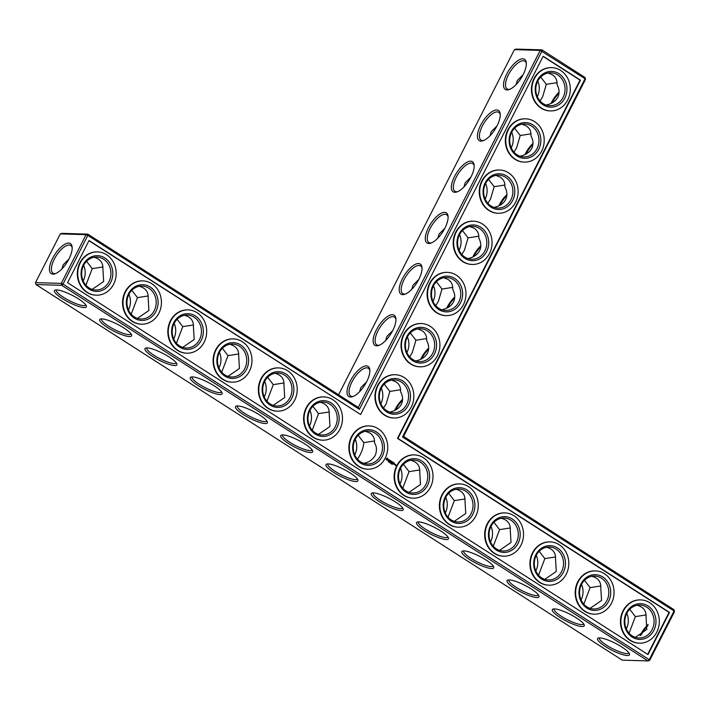 <?xml version="1.0" encoding="UTF-8"?>
<svg xmlns="http://www.w3.org/2000/svg" width="710" height="710" viewBox="0 0 710 710"><rect width="100%" height="100%" fill="white"/><g stroke="black" fill="none" stroke-linecap="round" stroke-linejoin="round"><path stroke-width="1.06" d="M358.293 407.433L359.402 409.377L87.827 235.383L87.8 234.14L86.087 234.673L60.323 233.892L62.036 233.359L87.8 234.14L358.293 407.433L540.212 50.401L514.448 49.62L516.161 49.088L541.916 49.869L540.212 50.401L585.031 78.721L402.49 436.987L674.065 610.982L649.233 659.705L649.677 660.38L674.5 611.656L674.038 609.73L674.5 611.656M338.563 394.795L514.448 49.62M366.378 365.898A17.883 7.269 122.6 0 1 369.812 369.715A17.883 7.269 122.6 0 1 364.567 385.379A17.883 7.269 122.6 0 1 352.524 396.686A17.883 7.269 122.6 0 1 349.391 382.93A17.883 7.269 122.6 0 1 366.378 365.898M392.452 314.716A17.883 7.269 122.6 0 1 395.887 318.533A17.883 7.269 122.6 0 1 390.642 334.197A17.883 7.269 122.6 0 1 378.608 345.504A17.883 7.269 122.6 0 1 375.466 331.756A17.883 7.269 122.6 0 1 392.452 314.716M418.527 263.534A17.883 7.269 122.6 0 1 421.962 267.351A17.883 7.269 122.6 0 1 416.726 283.015A17.883 7.269 122.6 0 1 404.682 294.322A17.883 7.269 122.6 0 1 401.549 280.574A17.883 7.269 122.6 0 1 418.527 263.534M444.611 212.352A17.883 7.269 122.6 0 1 448.045 216.168A17.883 7.269 122.6 0 1 442.8 231.833A17.883 7.269 122.6 0 1 430.757 243.148A17.883 7.269 122.6 0 1 427.624 229.392A17.883 7.269 122.6 0 1 444.611 212.352M470.686 161.17A17.883 7.269 122.6 0 1 474.12 164.986A17.883 7.269 122.6 0 1 468.875 180.651A17.883 7.269 122.6 0 1 456.841 191.966A17.883 7.269 122.6 0 1 453.708 178.21A17.883 7.269 122.6 0 1 470.686 161.17M496.76 109.997A17.883 7.269 122.6 0 1 500.195 113.804A17.883 7.269 122.6 0 1 494.959 129.468A17.883 7.269 122.6 0 1 482.915 140.784A17.883 7.269 122.6 0 1 479.782 127.028A17.883 7.269 122.6 0 1 496.76 109.997M522.844 58.815A17.883 7.269 122.6 0 1 526.279 62.631A17.883 7.269 122.6 0 1 521.034 78.295A17.883 7.269 122.6 0 1 508.99 89.602A17.883 7.269 122.6 0 1 505.857 75.846A17.883 7.269 122.6 0 1 522.844 58.815M359.402 409.377L541.943 51.111L541.916 49.869L585.013 77.47L585.475 79.396L403.555 436.437L402.49 436.987M353.34 396.375A16.472 6.692 122.6 0 1 350.642 396.02A16.472 6.692 122.6 0 1 352.879 380.214A16.472 6.692 122.6 0 1 366.83 367.824A16.472 6.692 122.6 0 1 368.419 368.277A16.472 6.692 122.6 0 1 369.866 370.576M379.415 345.193A16.472 6.692 122.6 0 1 376.726 344.838A16.472 6.692 122.6 0 1 378.954 329.041A16.472 6.692 122.6 0 1 392.914 316.642A16.472 6.692 122.6 0 1 394.494 317.104A16.472 6.692 122.6 0 1 395.949 319.393M405.49 294.02A16.472 6.692 122.6 0 1 402.801 293.656A16.472 6.692 122.6 0 1 405.037 277.858A16.472 6.692 122.6 0 1 418.989 265.46A16.472 6.692 122.6 0 1 420.577 265.922A16.472 6.692 122.6 0 1 422.024 268.22M431.573 242.838A16.472 6.692 122.6 0 1 428.884 242.483A16.472 6.692 122.6 0 1 431.112 226.676A16.472 6.692 122.6 0 1 445.072 214.278A16.472 6.692 122.6 0 1 446.652 214.739A16.472 6.692 122.6 0 1 448.099 217.038M457.648 191.656A16.472 6.692 122.6 0 1 454.959 191.301A16.472 6.692 122.6 0 1 457.187 175.494A16.472 6.692 122.6 0 1 471.147 163.096A16.472 6.692 122.6 0 1 472.727 163.557A16.472 6.692 122.6 0 1 474.182 165.856M483.732 140.474A16.472 6.692 122.6 0 1 481.034 140.118A16.472 6.692 122.6 0 1 483.27 124.312A16.472 6.692 122.6 0 1 497.222 111.914A16.472 6.692 122.6 0 1 498.81 112.375A16.472 6.692 122.6 0 1 500.257 114.674M509.807 89.291A16.472 6.692 122.6 0 1 507.117 88.936A16.472 6.692 122.6 0 1 509.345 73.13A16.472 6.692 122.6 0 1 523.305 60.74A16.472 6.692 122.6 0 1 524.885 61.193A16.472 6.692 122.6 0 1 526.332 63.492M649.677 660.38L647.964 660.912L622.2 660.131L35.962 284.541L61.726 285.313L62.995 284.106L61.264 283.397L86.087 234.673L87.827 235.383L62.995 284.106L649.233 659.705L647.964 660.912L61.726 285.313L61.264 283.397L35.5 282.615L60.323 233.892M89.052 240.512L360.627 414.507L543.168 56.25L580.469 80.141L397.919 438.407L669.495 612.402L648.008 654.576L67.565 282.686L89.052 240.512M359.615 391.68L360.831 387.607L366.582 381.882M385.699 340.498L386.906 336.425L392.665 330.7M411.773 289.325L412.98 285.242L418.74 279.518M437.848 238.143L439.064 234.06L444.815 228.336M463.932 186.961L465.139 182.887L470.899 177.154M490.006 135.779L491.214 131.705L496.973 125.972M516.081 84.596L517.297 80.523L523.048 74.799M69.003 258.893A17.839 7.251 -57.4 0 0 72.127 246.929A17.839 7.251 -57.4 0 0 54.688 254.73A17.839 7.251 -57.4 0 0 54.892 273.829A17.839 7.251 -57.4 0 0 69.003 258.893M92.185 289.369L103.651 281.488L102.906 268.957C103.243 262.851 100.27 258.964 93.977 257.286M102.95 266.969L92.22 268.637L85.928 285.216M86.576 261.307L92.22 268.637M137.447 318.364L148.914 310.492L148.168 297.952C148.505 291.854 145.532 287.967 139.24 286.29M148.213 295.964L137.483 297.632L131.19 314.219M131.838 290.31L137.483 297.632M182.71 347.367L194.176 339.486L193.431 326.955C193.768 320.849 190.795 316.962 184.502 315.284M193.475 324.967L182.745 326.635L176.453 343.214M177.101 319.305L182.745 326.635M227.972 376.362L239.439 368.49L238.693 355.95C239.03 349.852 236.057 345.965 229.765 344.288M238.737 353.962L228.008 355.63L221.715 372.217M222.363 348.308L228.008 355.63M273.235 405.366L284.701 397.485L283.956 384.953C284.293 378.847 281.32 374.96 275.027 373.283M284 382.965L273.27 384.634L266.978 401.212M267.626 377.303L273.27 384.634M318.497 434.36L329.964 426.488L329.218 413.948C329.555 407.851 326.582 403.963 320.29 402.286M329.262 411.96L318.533 413.628L312.24 430.216M312.888 406.306L318.533 413.628M626.806 613.342A16.472 14.626 -88.3 0 1 626.335 628.909M581.543 584.348A16.472 14.626 -88.3 0 1 581.073 599.914M536.281 555.344A16.472 14.626 -88.3 0 1 535.81 570.911M491.018 526.35A16.472 14.626 -88.3 0 1 490.548 541.916M445.756 497.346A16.472 14.626 -88.3 0 1 445.285 512.913M400.493 468.351A16.472 14.626 -88.3 0 1 400.032 483.918M381.314 388.175A16.472 14.626 -88.3 0 1 380.844 403.741M407.389 336.993A16.472 14.626 -88.3 0 1 406.919 352.559M433.473 285.81A16.472 14.626 -88.3 0 1 433.002 301.377M355.231 439.348A16.472 14.626 -88.3 0 1 354.769 454.924M309.968 410.353A16.472 14.626 -88.3 0 1 309.507 425.92M264.715 381.35A16.472 14.626 -88.3 0 1 264.244 396.925M219.452 352.355A16.472 14.626 -88.3 0 1 218.982 367.922M174.19 323.352A16.472 14.626 -88.3 0 1 173.719 338.927M128.927 294.357A16.472 14.626 -88.3 0 1 128.457 309.924M83.665 265.354A16.472 14.626 -88.3 0 1 83.194 280.929M459.547 234.628A16.472 14.626 -88.3 0 1 459.077 250.195M485.622 183.446A16.472 14.626 -88.3 0 1 485.152 199.013M511.706 132.264A16.472 14.626 -88.3 0 1 511.235 147.831M537.781 81.091A16.472 14.626 -88.3 0 1 537.31 96.658M403.555 436.437L674.038 609.73M88.954 240.717L360.627 414.507M543.07 56.445L580.034 80.123L397.493 438.389L669.068 612.384L647.68 654.363M585.475 79.396L585.013 77.47M389.834 412.182L390.234 411.995C395.541 410.762 399.233 408.197 401.327 404.301C403.245 400.333 402.987 396.144 400.564 391.725C400.901 387.429 399.366 384.145 395.958 381.856L391.636 380.098M383.569 408.019L386.178 403.848L389.843 391.405L400.6 389.737M389.843 391.405L384.234 384.128M415.909 360.999L416.308 360.813C421.616 359.579 425.317 357.015 427.402 353.118C429.319 349.151 429.062 344.962 426.639 340.543C426.976 336.256 425.441 332.963 422.033 330.674L417.711 328.925M381.288 388.228A16.472 14.626 -88.3 0 1 394.458 379.877A16.472 14.626 -88.3 0 1 408.578 396.783A16.472 14.626 -88.3 0 1 393.464 412.812A16.472 14.626 -88.3 0 1 381.288 388.228M363.751 463.364L364.186 463.16C368.588 462.521 372.271 459.956 375.226 455.483C377.063 450.522 376.815 446.341 374.481 442.951C374.836 438.638 373.3 435.336 369.883 433.038L365.552 431.281M374.525 440.963L363.795 442.632L358.151 435.301M409.643 356.837L412.253 352.666L415.918 340.223L426.674 338.563M415.918 340.223L410.309 332.946M441.993 309.817L442.392 309.631C447.69 308.397 451.391 305.832 453.486 301.945C455.394 297.978 455.137 293.78 452.714 289.361C453.06 285.074 451.524 281.781 448.116 279.491L443.786 277.743M407.362 337.046A16.472 14.626 -88.3 0 1 420.533 328.695A16.472 14.626 -88.3 0 1 434.653 345.601A16.472 14.626 -88.3 0 1 419.539 361.63A16.472 14.626 -88.3 0 1 407.362 337.046M435.727 305.655L438.327 301.484L442.002 289.041L452.758 287.381M442.002 289.041L436.384 281.764M468.067 258.635L468.467 258.449C473.774 257.215 477.466 254.659 479.561 250.763C481.478 246.796 481.22 242.598 478.797 238.178C479.135 233.892 477.599 230.599 474.191 228.309L469.869 226.561M433.437 285.864A16.472 14.626 -88.3 0 1 446.608 277.521A16.472 14.626 -88.3 0 1 460.737 294.428A16.472 14.626 -88.3 0 1 445.614 310.447A16.472 14.626 -88.3 0 1 433.437 285.864M461.802 254.473L464.411 250.302L468.076 237.859L478.833 236.199M468.076 237.859L462.467 230.581M494.142 207.453L494.542 207.267C499.849 206.033 503.55 203.477 505.644 199.581C507.552 195.614 507.295 191.416 504.872 187.005C505.209 182.71 503.683 179.417 500.266 177.127L495.944 175.379M459.521 234.682A16.472 14.626 -88.3 0 1 472.691 226.339A16.472 14.626 -88.3 0 1 486.811 243.246A16.472 14.626 -88.3 0 1 471.697 259.265A16.472 14.626 -88.3 0 1 459.521 234.682M487.877 203.3L490.486 199.119L494.16 186.677L504.908 185.017M494.16 186.677L488.542 179.399M520.226 156.28L520.625 156.085C525.924 154.86 529.625 152.295 531.719 148.399C533.627 144.432 533.379 140.243 530.947 135.823C531.293 131.527 529.758 128.244 526.35 125.954L522.019 124.197M485.596 183.499A16.472 14.626 -88.3 0 1 498.766 175.157A16.472 14.626 -88.3 0 1 512.886 192.064A16.472 14.626 -88.3 0 1 497.772 208.083A16.472 14.626 -88.3 0 1 485.596 183.499M513.96 152.118L516.56 147.946L520.235 135.495L530.991 133.835M520.235 135.495L514.617 128.217M546.301 105.098L546.7 104.911C552.007 103.678 555.699 101.113 557.794 97.217C559.711 93.25 559.453 89.061 557.03 84.641C557.368 80.345 555.832 77.062 552.424 74.772L548.102 73.015M511.679 132.317A16.472 14.626 -88.3 0 1 524.85 123.975A16.472 14.626 -88.3 0 1 538.97 140.882A16.472 14.626 -88.3 0 1 523.847 156.901A16.472 14.626 -88.3 0 1 511.679 132.317M540.035 100.935L542.644 96.764L546.309 84.321L557.066 82.653M546.309 84.321L540.701 77.044M537.754 81.144A16.472 14.626 -88.3 0 1 550.924 72.793A16.472 14.626 -88.3 0 1 565.045 89.7A16.472 14.626 -88.3 0 1 549.93 105.728A16.472 14.626 -88.3 0 1 537.754 81.144M35.962 284.541L35.5 282.615M72.189 247.799A16.428 6.674 -57.4 0 0 70.743 245.509A16.428 6.674 -57.4 0 0 56.259 255.733A16.428 6.674 -57.4 0 0 53.019 273.173A16.428 6.674 -57.4 0 0 55.699 273.527M68.888 259.106L63.199 264.794L61.992 268.806M83.629 265.407A16.472 14.626 -88.3 0 1 96.808 257.064A16.472 14.626 -88.3 0 1 110.929 273.971A16.472 14.626 -88.3 0 1 95.806 289.999A16.472 14.626 -88.3 0 1 83.629 265.407M128.892 294.41A16.472 14.626 -88.3 0 1 142.071 286.068A16.472 14.626 -88.3 0 1 156.191 302.975A16.472 14.626 -88.3 0 1 141.068 318.994A16.472 14.626 -88.3 0 1 128.892 294.41M174.154 323.405A16.472 14.626 -88.3 0 1 187.325 315.062A16.472 14.626 -88.3 0 1 201.454 331.969A16.472 14.626 -88.3 0 1 186.331 347.998A16.472 14.626 -88.3 0 1 174.154 323.405M219.417 352.408A16.472 14.626 -88.3 0 1 232.587 344.066A16.472 14.626 -88.3 0 1 246.716 360.973A16.472 14.626 -88.3 0 1 231.593 376.992A16.472 14.626 -88.3 0 1 219.417 352.408M264.679 381.403A16.472 14.626 -88.3 0 1 277.85 373.061A16.472 14.626 -88.3 0 1 291.979 389.967A16.472 14.626 -88.3 0 1 276.856 405.996A16.472 14.626 -88.3 0 1 264.679 381.403M309.942 410.407A16.472 14.626 -88.3 0 1 323.112 402.064A16.472 14.626 -88.3 0 1 337.241 418.971A16.472 14.626 -88.3 0 1 322.118 434.99A16.472 14.626 -88.3 0 1 309.942 410.407M56.622 289.92A17.883 3.861 27 0 1 73.769 296.141A17.883 3.861 27 0 1 86.318 305.886A17.883 3.861 27 0 1 68.63 302.176A17.883 3.861 27 0 1 55.238 290.053A17.883 3.861 27 0 1 56.622 289.92M101.885 318.914A17.883 3.861 27 0 1 119.031 325.144A17.883 3.861 27 0 1 131.581 334.889A17.883 3.861 27 0 1 113.893 331.171A17.883 3.861 27 0 1 100.5 319.047A17.883 3.861 27 0 1 101.885 318.914M147.148 347.918A17.883 3.861 27 0 1 164.294 354.139A17.883 3.861 27 0 1 176.843 363.884A17.883 3.861 27 0 1 159.155 360.174A17.883 3.861 27 0 1 145.763 348.051A17.883 3.861 27 0 1 147.148 347.918M192.41 376.912A17.883 3.861 27 0 1 209.556 383.143A17.883 3.861 27 0 1 222.106 392.887A17.883 3.861 27 0 1 204.418 389.169A17.883 3.861 27 0 1 191.025 377.045A17.883 3.861 27 0 1 192.41 376.912M237.672 405.916A17.883 3.861 27 0 1 254.819 412.137A17.883 3.861 27 0 1 267.368 421.882A17.883 3.861 27 0 1 249.68 418.172A17.883 3.861 27 0 1 236.288 406.049A17.883 3.861 27 0 1 237.672 405.916M282.935 434.911A17.883 3.861 27 0 1 300.082 441.141A17.883 3.861 27 0 1 312.631 450.885A17.883 3.861 27 0 1 294.943 447.167A17.883 3.861 27 0 1 281.55 435.044A17.883 3.861 27 0 1 282.935 434.911M333.736 472.478A17.883 3.861 -153 0 0 350.651 480.519A17.883 3.861 -153 0 0 357.893 479.88A17.883 3.861 -153 0 0 343.711 469.283A17.883 3.861 -153 0 0 326.813 464.047A17.883 3.861 -153 0 0 333.736 472.478M400.981 510.543A17.883 3.861 -153 0 0 403.156 508.884A17.883 3.861 -153 0 0 388.973 498.278A17.883 3.861 -153 0 0 372.075 493.042A17.883 3.861 -153 0 0 380.453 502.387A17.883 3.861 -153 0 0 400.981 510.543M446.244 539.538A17.883 3.861 -153 0 0 448.418 537.878A17.883 3.861 -153 0 0 434.236 527.281A17.883 3.861 -153 0 0 417.338 522.045A17.883 3.861 -153 0 0 425.716 531.382A17.883 3.861 -153 0 0 446.244 539.538M491.506 568.541A17.883 3.861 -153 0 0 493.681 566.882A17.883 3.861 -153 0 0 479.498 556.276A17.883 3.861 -153 0 0 462.601 551.04A17.883 3.861 -153 0 0 470.978 560.385A17.883 3.861 -153 0 0 491.506 568.541M536.769 597.536A17.883 3.861 -153 0 0 538.943 595.876A17.883 3.861 -153 0 0 524.761 585.28A17.883 3.861 -153 0 0 507.863 580.043A17.883 3.861 -153 0 0 516.241 589.38A17.883 3.861 -153 0 0 536.769 597.536M582.031 626.539A17.883 3.861 -153 0 0 584.206 624.88A17.883 3.861 -153 0 0 570.023 614.274A17.883 3.861 -153 0 0 553.117 609.038A17.883 3.861 -153 0 0 561.503 618.383A17.883 3.861 -153 0 0 582.031 626.539M627.294 655.534A17.883 3.861 -153 0 0 629.468 653.875A17.883 3.861 -153 0 0 615.286 643.278A17.883 3.861 -153 0 0 598.379 638.041A17.883 3.861 -153 0 0 606.766 647.378A17.883 3.861 -153 0 0 627.294 655.534M648.008 625.466A17.839 7.251 -57.4 0 0 641.112 635.166M473.81 256.488A17.883 7.269 122.6 0 1 480.768 246.681M447.726 307.67A17.883 7.269 122.6 0 1 454.693 297.863M421.651 358.852A17.883 7.269 122.6 0 1 428.618 349.045M395.568 410.034A17.883 7.269 122.6 0 1 402.534 400.227M552.043 102.95A17.883 7.269 122.6 0 1 559.001 93.143M525.959 154.123A17.883 7.269 122.6 0 1 532.926 144.325M499.884 205.305A17.883 7.269 122.6 0 1 506.851 195.507M629.726 609.295L635.37 616.617L629.078 633.205M584.463 580.301L590.108 587.623L583.815 604.21M539.201 551.297L544.845 558.619L538.553 575.207M493.938 522.303L499.583 529.625L493.29 546.212M448.676 493.299L454.32 500.63L448.028 517.208M403.413 464.304L409.058 471.626L402.765 488.214M363.795 442.632C363.422 447.841 361.328 453.362 357.503 459.21M639.24 643.171A21.646 19.223 -88.3 0 1 639.018 643.162A21.646 19.223 -88.3 0 1 630.072 640.358A21.646 19.223 -88.3 0 1 621.188 615.73A21.646 19.223 -88.3 0 1 640.322 599.888A21.646 19.223 -88.3 0 1 640.544 599.897M593.977 614.168A21.646 19.223 -88.3 0 1 593.755 614.168A21.646 19.223 -88.3 0 1 584.809 611.363A21.646 19.223 -88.3 0 1 575.925 586.726A21.646 19.223 -88.3 0 1 595.06 570.884A21.646 19.223 -88.3 0 1 595.282 570.893M548.715 585.173A21.646 19.223 -88.3 0 1 548.493 585.164A21.646 19.223 -88.3 0 1 539.547 582.36A21.646 19.223 -88.3 0 1 530.663 557.732A21.646 19.223 -88.3 0 1 549.797 541.89A21.646 19.223 -88.3 0 1 550.019 541.899M503.452 556.17A21.646 19.223 -88.3 0 1 503.23 556.17A21.646 19.223 -88.3 0 1 494.284 553.365A21.646 19.223 -88.3 0 1 485.4 528.728A21.646 19.223 -88.3 0 1 504.535 512.886A21.646 19.223 -88.3 0 1 504.757 512.895M458.19 527.175A21.646 19.223 -88.3 0 1 457.968 527.166A21.646 19.223 -88.3 0 1 449.022 524.362A21.646 19.223 -88.3 0 1 440.138 499.733A21.646 19.223 -88.3 0 1 459.272 483.892A21.646 19.223 -88.3 0 1 459.494 483.9M412.927 498.172A21.646 19.223 -88.3 0 1 412.705 498.172A21.646 19.223 -88.3 0 1 403.759 495.367A21.646 19.223 -88.3 0 1 394.875 470.73A21.646 19.223 -88.3 0 1 414.01 454.888A21.646 19.223 -88.3 0 1 414.232 454.897M395.63 464.553L395.55 465.556L395.63 464.553M392.231 464.367L392.355 463.816L392.124 464.367M392.133 463.603L391.964 464.18L391.929 463.603M391.734 463.346L391.556 463.923L391.529 463.337M391.148 462.973L390.89 463.488L390.961 463M390.42 463.115L390.651 462.654L390.18 462.955M389.515 461.926L389.249 462.441L389.444 461.926M388.459 461.82L388.379 461.234L388.29 461.846M395.15 464.242L394.831 464.864L395.15 464.242M394.707 464.713L394.547 463.923M394.245 463.009L393.615 462.68L393.1 463.683L393.677 464.127L393.686 462.813L394.272 463.106L393.633 462.68M393.349 462.432L392.781 463.559L393.349 462.432M393.065 462.245L392.426 461.926L391.947 463.018L392.728 462.778L392.506 462.059L393.091 462.352L392.444 461.917M392.115 461.678L391.325 462.112L391.308 461.207L390.82 462.299L391.299 461.509L391.343 462.299L391.973 461.935L391.698 462.778L392.115 461.678M391.432 462.121L391.308 461.207M390.536 460.63L389.941 461.651L390.509 462.103L390.527 460.79L391.112 461.074L390.536 460.63M389.55 460.16L389.373 461.376L390.296 460.559L389.55 460.16M388.654 459.627L388.982 460.604L388.281 460.497L388.973 460.914L388.645 459.938L389.355 460.044L388.654 459.627M387.287 458.039L386.107 459.015L386.959 460.346L388.148 459.361L387.287 458.039M419.814 366.813A21.646 19.223 -88.3 0 1 419.601 366.813A21.646 19.223 -88.3 0 1 410.655 364.008A21.646 19.223 -88.3 0 1 401.771 339.371A21.646 19.223 -88.3 0 1 420.906 323.529A21.646 19.223 -88.3 0 1 421.128 323.538M445.898 315.63A21.646 19.223 -88.3 0 1 445.676 315.63A21.646 19.223 -88.3 0 1 436.739 312.826A21.646 19.223 -88.3 0 1 427.846 288.189A21.646 19.223 -88.3 0 1 446.98 272.347A21.646 19.223 -88.3 0 1 447.202 272.356M471.972 264.457A21.646 19.223 -88.3 0 1 471.759 264.448A21.646 19.223 -88.3 0 1 462.813 261.644A21.646 19.223 -88.3 0 1 453.93 237.007A21.646 19.223 -88.3 0 1 473.064 221.165A21.646 19.223 -88.3 0 1 473.277 221.174M498.047 213.275A21.646 19.223 -88.3 0 1 497.834 213.266A21.646 19.223 -88.3 0 1 488.888 210.462A21.646 19.223 -88.3 0 1 480.004 185.834A21.646 19.223 -88.3 0 1 499.139 169.992A21.646 19.223 -88.3 0 1 499.361 169.992M524.131 162.093A21.646 19.223 -88.3 0 1 523.909 162.084A21.646 19.223 -88.3 0 1 514.972 159.28A21.646 19.223 -88.3 0 1 506.079 134.651A21.646 19.223 -88.3 0 1 525.222 118.81A21.646 19.223 -88.3 0 1 525.435 118.818M550.206 110.911A21.646 19.223 -88.3 0 1 549.993 110.902A21.646 19.223 -88.3 0 1 541.047 108.097A21.646 19.223 -88.3 0 1 532.163 83.469A21.646 19.223 -88.3 0 1 551.297 67.627A21.646 19.223 -88.3 0 1 551.51 67.636M367.665 469.177A21.646 19.223 -88.3 0 1 367.443 469.168A21.646 19.223 -88.3 0 1 358.497 466.363A21.646 19.223 -88.3 0 1 349.613 441.735A21.646 19.223 -88.3 0 1 368.747 425.893A21.646 19.223 -88.3 0 1 368.969 425.902M322.402 440.173A21.646 19.223 -88.3 0 1 322.18 440.173A21.646 19.223 -88.3 0 1 313.243 437.369A21.646 19.223 -88.3 0 1 304.35 412.732A21.646 19.223 -88.3 0 1 323.485 396.89A21.646 19.223 -88.3 0 1 323.707 396.899M393.739 417.995A21.646 19.223 -88.3 0 1 393.526 417.986A21.646 19.223 -88.3 0 1 384.58 415.181A21.646 19.223 -88.3 0 1 375.696 390.553A21.646 19.223 -88.3 0 1 394.831 374.711A21.646 19.223 -88.3 0 1 395.044 374.72M277.14 411.179A21.646 19.223 -88.3 0 1 276.918 411.17A21.646 19.223 -88.3 0 1 267.981 408.365A21.646 19.223 -88.3 0 1 259.088 383.737A21.646 19.223 -88.3 0 1 278.222 367.895A21.646 19.223 -88.3 0 1 278.444 367.904M231.877 382.175A21.646 19.223 -88.3 0 1 231.655 382.175A21.646 19.223 -88.3 0 1 222.718 379.371A21.646 19.223 -88.3 0 1 213.825 354.734A21.646 19.223 -88.3 0 1 232.96 338.892A21.646 19.223 -88.3 0 1 233.182 338.901M186.615 353.181A21.646 19.223 -88.3 0 1 186.393 353.172A21.646 19.223 -88.3 0 1 177.456 350.367A21.646 19.223 -88.3 0 1 168.563 325.739A21.646 19.223 -88.3 0 1 187.697 309.897A21.646 19.223 -88.3 0 1 187.919 309.906M141.352 324.177A21.646 19.223 -88.3 0 1 141.13 324.177A21.646 19.223 -88.3 0 1 132.193 321.373A21.646 19.223 -88.3 0 1 123.3 296.736A21.646 19.223 -88.3 0 1 142.444 280.894A21.646 19.223 -88.3 0 1 142.657 280.903M96.09 295.183A21.646 19.223 -88.3 0 1 95.868 295.174A21.646 19.223 -88.3 0 1 86.931 292.369A21.646 19.223 -88.3 0 1 78.038 267.741A21.646 19.223 -88.3 0 1 97.181 251.899A21.646 19.223 -88.3 0 1 97.394 251.908M394.547 410.558A16.472 6.692 122.6 0 1 402.597 399.304M420.622 359.375A16.472 6.692 122.6 0 1 428.68 348.122M380.853 387.545A17.883 15.877 -88.3 0 1 408.356 387.296A17.883 15.877 -88.3 0 1 394.627 414.249A17.883 15.877 -88.3 0 1 380.853 387.545M355.204 439.401A16.472 14.626 -88.3 0 1 368.375 431.059A16.472 14.626 -88.3 0 1 382.504 447.966A16.472 14.626 -88.3 0 1 367.381 463.994A16.472 14.626 -88.3 0 1 355.204 439.401M446.696 308.193A16.472 6.692 122.6 0 1 454.755 296.94M406.928 336.371A17.883 15.877 -88.3 0 1 434.431 336.114A17.883 15.877 -88.3 0 1 420.702 363.067A17.883 15.877 -88.3 0 1 406.928 336.371M472.78 257.011A16.472 6.692 122.6 0 1 480.83 245.758M433.002 285.189A17.883 15.877 -88.3 0 1 460.506 284.932A17.883 15.877 -88.3 0 1 446.776 311.885A17.883 15.877 -88.3 0 1 433.002 285.189M498.855 205.829A16.472 6.692 122.6 0 1 506.913 194.576M459.086 234.007A17.883 15.877 -88.3 0 1 486.59 233.759A17.883 15.877 -88.3 0 1 472.86 260.703A17.883 15.877 -88.3 0 1 459.086 234.007M524.93 154.647A16.472 6.692 122.6 0 1 532.988 143.402M485.161 182.825A17.883 15.877 -88.3 0 1 512.664 182.576A17.883 15.877 -88.3 0 1 498.935 209.521A17.883 15.877 -88.3 0 1 485.161 182.825M551.013 103.474A16.472 6.692 122.6 0 1 559.063 92.22M511.235 131.643A17.883 15.877 -88.3 0 1 538.739 131.394A17.883 15.877 -88.3 0 1 525.009 158.339A17.883 15.877 -88.3 0 1 511.235 131.643M537.319 80.461A17.883 15.877 -88.3 0 1 564.823 80.212A17.883 15.877 -88.3 0 1 551.093 107.166A17.883 15.877 -88.3 0 1 537.319 80.461M85.741 304.856A16.472 3.559 27 0 1 85.688 304.98A16.472 3.559 27 0 1 69.394 300.676A16.472 3.559 27 0 1 56.338 290.026A16.472 3.559 27 0 1 56.41 289.911M83.194 264.732A17.883 15.877 -88.3 0 1 110.698 264.484A17.883 15.877 -88.3 0 1 96.968 291.428A17.883 15.877 -88.3 0 1 83.194 264.732M131.004 333.86A16.472 3.559 27 0 1 130.951 333.984A16.472 3.559 27 0 1 114.656 329.671A16.472 3.559 27 0 1 101.601 319.021A16.472 3.559 27 0 1 101.672 318.914M128.457 293.736A17.883 15.877 -88.3 0 1 155.96 293.478A17.883 15.877 -88.3 0 1 142.231 320.432A17.883 15.877 -88.3 0 1 128.457 293.736M176.266 362.854A16.472 3.559 27 0 1 176.213 362.979A16.472 3.559 27 0 1 159.919 358.674A16.472 3.559 27 0 1 146.863 348.024A16.472 3.559 27 0 1 146.934 347.909M173.719 322.73A17.883 15.877 -88.3 0 1 201.223 322.482A17.883 15.877 -88.3 0 1 187.493 349.427A17.883 15.877 -88.3 0 1 173.719 322.73M221.529 391.858A16.472 3.559 27 0 1 221.476 391.982A16.472 3.559 27 0 1 205.181 387.669A16.472 3.559 27 0 1 192.126 377.019A16.472 3.559 27 0 1 192.188 376.912M218.982 351.734A17.883 15.877 -88.3 0 1 246.485 351.477A17.883 15.877 -88.3 0 1 232.756 378.43A17.883 15.877 -88.3 0 1 218.982 351.734M266.791 420.852A16.472 3.559 27 0 1 266.738 420.977A16.472 3.559 27 0 1 250.444 416.672A16.472 3.559 27 0 1 237.388 406.022A16.472 3.559 27 0 1 237.451 405.907M264.244 380.729A17.883 15.877 -88.3 0 1 291.748 380.48A17.883 15.877 -88.3 0 1 278.018 407.425A17.883 15.877 -88.3 0 1 264.244 380.729M312.054 449.856A16.472 3.559 27 0 1 312.001 449.98A16.472 3.559 27 0 1 295.706 445.667A16.472 3.559 27 0 1 282.651 435.017A16.472 3.559 27 0 1 282.713 434.911M309.507 409.732A17.883 15.877 -88.3 0 1 337.01 409.475A17.883 15.877 -88.3 0 1 323.281 436.428A17.883 15.877 -88.3 0 1 309.507 409.732M327.976 463.905A16.472 3.559 -153 0 0 327.913 464.021A16.472 3.559 -153 0 0 335.014 471.271A16.472 3.559 -153 0 0 357.263 478.975A16.472 3.559 -153 0 0 357.316 478.851M373.238 492.909A16.472 3.559 -153 0 0 373.176 493.015A16.472 3.559 -153 0 0 383.143 502.005A16.472 3.559 -153 0 0 400.52 508.617A16.472 3.559 -153 0 0 402.526 507.978A16.472 3.559 -153 0 0 402.579 507.854M418.501 521.903A16.472 3.559 -153 0 0 418.438 522.019A16.472 3.559 -153 0 0 428.405 531A16.472 3.559 -153 0 0 445.782 537.612A16.472 3.559 -153 0 0 447.788 536.973A16.472 3.559 -153 0 0 447.841 536.849M463.763 550.907A16.472 3.559 -153 0 0 463.701 551.013A16.472 3.559 -153 0 0 473.668 560.004A16.472 3.559 -153 0 0 491.045 566.615A16.472 3.559 -153 0 0 493.051 565.976A16.472 3.559 -153 0 0 493.104 565.852M509.026 579.901A16.472 3.559 -153 0 0 508.964 580.017A16.472 3.559 -153 0 0 518.93 588.998A16.472 3.559 -153 0 0 536.307 595.61A16.472 3.559 -153 0 0 538.313 594.971A16.472 3.559 -153 0 0 538.366 594.847M554.288 608.905A16.472 3.559 -153 0 0 554.226 609.011A16.472 3.559 -153 0 0 564.193 618.002A16.472 3.559 -153 0 0 581.57 624.614A16.472 3.559 -153 0 0 583.576 623.975A16.472 3.559 -153 0 0 583.629 623.85M599.551 637.899A16.472 3.559 -153 0 0 599.488 638.015A16.472 3.559 -153 0 0 609.455 646.996A16.472 3.559 -153 0 0 626.832 653.608A16.472 3.559 -153 0 0 628.838 652.969A16.472 3.559 -153 0 0 628.891 652.845M648.07 624.525A16.428 6.674 -57.4 0 0 640.074 635.698M590.063 608.355L601.539 600.482L600.793 587.942C601.13 581.845 598.157 577.958 591.865 576.28M600.837 585.954L590.108 587.623M646.1 614.958L635.37 616.617M635.326 637.349L646.801 629.477L646.056 616.946C646.393 610.84 643.42 606.952 637.127 605.275M544.801 579.351L556.276 571.479L555.531 558.947C555.868 552.841 552.895 548.954 546.602 547.277M555.575 556.959L544.845 558.619M499.538 550.356L511.014 542.484L510.268 529.944C510.605 523.847 507.632 519.96 501.34 518.282M510.312 527.956L499.583 529.625M454.276 521.362L465.751 513.481L465.006 500.949C465.343 494.843 462.37 490.956 456.077 489.279M465.05 498.961L454.32 500.63M409.013 492.358L420.489 484.486L419.743 471.946C420.08 465.849 417.107 461.961 410.815 460.284M419.787 469.958L409.058 471.626M630.507 640.376A21.646 19.223 91.7 0 0 639.453 643.18A21.646 19.223 91.7 0 0 659.315 622.12A21.646 19.223 91.7 0 0 640.757 599.897A21.646 19.223 91.7 0 0 621.623 615.739A21.646 19.223 91.7 0 0 630.507 640.376M585.244 611.372A21.646 19.223 91.7 0 0 594.19 614.177A21.646 19.223 91.7 0 0 614.052 593.116A21.646 19.223 91.7 0 0 595.495 570.902A21.646 19.223 91.7 0 0 576.36 586.744A21.646 19.223 91.7 0 0 585.244 611.372M539.982 582.378A21.646 19.223 91.7 0 0 548.928 585.182A21.646 19.223 91.7 0 0 568.79 564.122A21.646 19.223 91.7 0 0 550.232 541.899A21.646 19.223 91.7 0 0 531.098 557.74A21.646 19.223 91.7 0 0 539.982 582.378M494.719 553.374A21.646 19.223 91.7 0 0 503.665 556.178A21.646 19.223 91.7 0 0 523.527 535.118A21.646 19.223 91.7 0 0 504.97 512.904A21.646 19.223 91.7 0 0 485.835 528.746A21.646 19.223 91.7 0 0 494.719 553.374M449.457 524.379A21.646 19.223 91.7 0 0 458.403 527.184A21.646 19.223 91.7 0 0 478.265 506.123A21.646 19.223 91.7 0 0 459.707 483.9A21.646 19.223 91.7 0 0 440.573 499.742A21.646 19.223 91.7 0 0 449.457 524.379M404.194 495.376A21.646 19.223 91.7 0 0 413.14 498.18A21.646 19.223 91.7 0 0 433.002 477.12A21.646 19.223 91.7 0 0 414.445 454.906A21.646 19.223 91.7 0 0 395.31 470.748A21.646 19.223 91.7 0 0 404.194 495.376M395.639 465.538L395.869 464.855M393.881 463.435L393.393 463.186M393.766 464.1L393.438 463.31M392.772 463.506L393.26 462.529M392.701 462.68L392.213 462.432M391.601 462.751L392.097 461.775M391.973 461.935L391.405 462.299M390.908 462.272L391.299 461.509M391.086 460.976L390.464 460.648M390.473 462.077L390.269 461.287M390.722 461.402L390.225 461.154M390.278 460.462L389.55 460.062M389.462 461.34L389.941 460.408M389.142 460.586L388.539 459.938M411.09 364.017A21.646 19.223 91.7 0 0 420.036 366.821A21.646 19.223 91.7 0 0 439.898 345.761A21.646 19.223 91.7 0 0 421.341 323.547A21.646 19.223 91.7 0 0 402.206 339.389A21.646 19.223 91.7 0 0 411.09 364.017M437.165 312.835A21.646 19.223 91.7 0 0 446.111 315.639A21.646 19.223 91.7 0 0 465.973 294.579A21.646 19.223 91.7 0 0 447.415 272.365A21.646 19.223 91.7 0 0 428.281 288.207A21.646 19.223 91.7 0 0 437.165 312.835M463.248 261.653A21.646 19.223 91.7 0 0 472.185 264.457A21.646 19.223 91.7 0 0 492.057 243.406A21.646 19.223 91.7 0 0 473.499 221.183A21.646 19.223 91.7 0 0 454.356 237.025A21.646 19.223 91.7 0 0 463.248 261.653M489.323 210.479A21.646 19.223 91.7 0 0 498.269 213.284A21.646 19.223 91.7 0 0 518.131 192.224A21.646 19.223 91.7 0 0 499.574 170.001A21.646 19.223 91.7 0 0 480.439 185.843A21.646 19.223 91.7 0 0 489.323 210.479M515.398 159.297A21.646 19.223 91.7 0 0 524.344 162.102A21.646 19.223 91.7 0 0 544.206 141.041A21.646 19.223 91.7 0 0 525.648 118.818A21.646 19.223 91.7 0 0 506.514 134.66A21.646 19.223 91.7 0 0 515.398 159.297M541.481 108.115A21.646 19.223 91.7 0 0 550.419 110.92A21.646 19.223 91.7 0 0 570.29 89.859A21.646 19.223 91.7 0 0 551.732 67.636A21.646 19.223 91.7 0 0 532.589 83.478A21.646 19.223 91.7 0 0 541.481 108.115M358.932 466.381A21.646 19.223 91.7 0 0 367.878 469.186A21.646 19.223 91.7 0 0 387.74 448.125A21.646 19.223 91.7 0 0 369.182 425.902A21.646 19.223 91.7 0 0 350.048 441.744A21.646 19.223 91.7 0 0 358.932 466.381M313.669 437.378A21.646 19.223 91.7 0 0 322.615 440.182A21.646 19.223 91.7 0 0 342.477 419.122A21.646 19.223 91.7 0 0 323.92 396.908A21.646 19.223 91.7 0 0 304.785 412.75A21.646 19.223 91.7 0 0 313.669 437.378M385.015 415.199A21.646 19.223 91.7 0 0 393.952 418.004A21.646 19.223 91.7 0 0 413.823 396.943A21.646 19.223 91.7 0 0 395.266 374.72A21.646 19.223 91.7 0 0 376.123 390.562A21.646 19.223 91.7 0 0 385.015 415.199M268.407 408.383A21.646 19.223 91.7 0 0 277.353 411.188A21.646 19.223 91.7 0 0 297.215 390.127A21.646 19.223 91.7 0 0 278.657 367.904A21.646 19.223 91.7 0 0 259.523 383.746A21.646 19.223 91.7 0 0 268.407 408.383M223.144 379.38A21.646 19.223 91.7 0 0 232.09 382.184A21.646 19.223 91.7 0 0 251.952 361.124A21.646 19.223 91.7 0 0 233.395 338.91A21.646 19.223 91.7 0 0 214.26 354.752A21.646 19.223 91.7 0 0 223.144 379.38M177.882 350.385A21.646 19.223 91.7 0 0 186.828 353.189A21.646 19.223 91.7 0 0 206.69 332.129A21.646 19.223 91.7 0 0 188.132 309.906A21.646 19.223 91.7 0 0 168.998 325.748A21.646 19.223 91.7 0 0 177.882 350.385M132.619 321.381A21.646 19.223 91.7 0 0 141.565 324.186A21.646 19.223 91.7 0 0 161.427 303.126A21.646 19.223 91.7 0 0 142.87 280.911A21.646 19.223 91.7 0 0 123.735 296.753A21.646 19.223 91.7 0 0 132.619 321.381M87.357 292.387A21.646 19.223 91.7 0 0 96.303 295.191A21.646 19.223 91.7 0 0 116.165 274.131A21.646 19.223 91.7 0 0 97.607 251.908A21.646 19.223 91.7 0 0 78.473 267.75A21.646 19.223 91.7 0 0 87.357 292.387M354.769 438.727A17.883 15.877 -88.3 0 1 382.273 438.478A17.883 15.877 -88.3 0 1 368.543 465.423A17.883 15.877 -88.3 0 1 354.769 438.727M400.467 468.405A16.472 14.626 -88.3 0 1 413.637 460.062A16.472 14.626 -88.3 0 1 427.766 476.969A16.472 14.626 -88.3 0 1 412.643 492.988A16.472 14.626 -88.3 0 1 400.467 468.405M626.779 613.396A16.472 14.626 -88.3 0 1 639.95 605.053A16.472 14.626 -88.3 0 1 654.07 621.96A16.472 14.626 -88.3 0 1 638.956 637.979A16.472 14.626 -88.3 0 1 626.779 613.396M581.517 584.401A16.472 14.626 -88.3 0 1 594.687 576.058A16.472 14.626 -88.3 0 1 608.807 592.957A16.472 14.626 -88.3 0 1 593.693 608.985A16.472 14.626 -88.3 0 1 581.517 584.401M536.254 555.397A16.472 14.626 -88.3 0 1 549.425 547.055A16.472 14.626 -88.3 0 1 563.545 563.962A16.472 14.626 -88.3 0 1 548.431 579.981A16.472 14.626 -88.3 0 1 536.254 555.397M490.992 526.403A16.472 14.626 -88.3 0 1 504.162 518.06A16.472 14.626 -88.3 0 1 518.282 534.967A16.472 14.626 -88.3 0 1 503.168 550.987A16.472 14.626 -88.3 0 1 490.992 526.403M445.729 497.399A16.472 14.626 -88.3 0 1 458.9 489.057A16.472 14.626 -88.3 0 1 473.02 505.964A16.472 14.626 -88.3 0 1 457.906 521.983A16.472 14.626 -88.3 0 1 445.729 497.399M626.344 612.721A17.883 15.877 -88.3 0 1 653.848 612.473A17.883 15.877 -88.3 0 1 640.118 639.417A17.883 15.877 -88.3 0 1 626.344 612.721M581.082 583.726A17.883 15.877 -88.3 0 1 608.585 583.469A17.883 15.877 -88.3 0 1 594.856 610.422A17.883 15.877 -88.3 0 1 581.082 583.726M535.819 554.723A17.883 15.877 -88.3 0 1 563.323 554.474A17.883 15.877 -88.3 0 1 549.593 581.419A17.883 15.877 -88.3 0 1 535.819 554.723M490.557 525.728A17.883 15.877 -88.3 0 1 518.06 525.471A17.883 15.877 -88.3 0 1 504.331 552.424A17.883 15.877 -88.3 0 1 490.557 525.728M445.294 496.725A17.883 15.877 -88.3 0 1 472.798 496.476A17.883 15.877 -88.3 0 1 459.068 523.421A17.883 15.877 -88.3 0 1 445.294 496.725M400.032 467.73A17.883 15.877 -88.3 0 1 427.535 467.473A17.883 15.877 -88.3 0 1 413.806 494.426A17.883 15.877 -88.3 0 1 400.032 467.73M394.52 464.571L394.503 464.056L394.52 464.571M386.959 459.76L386.506 459.122L387.19 458.616L387.633 459.255L386.959 459.76"/></g></svg>
